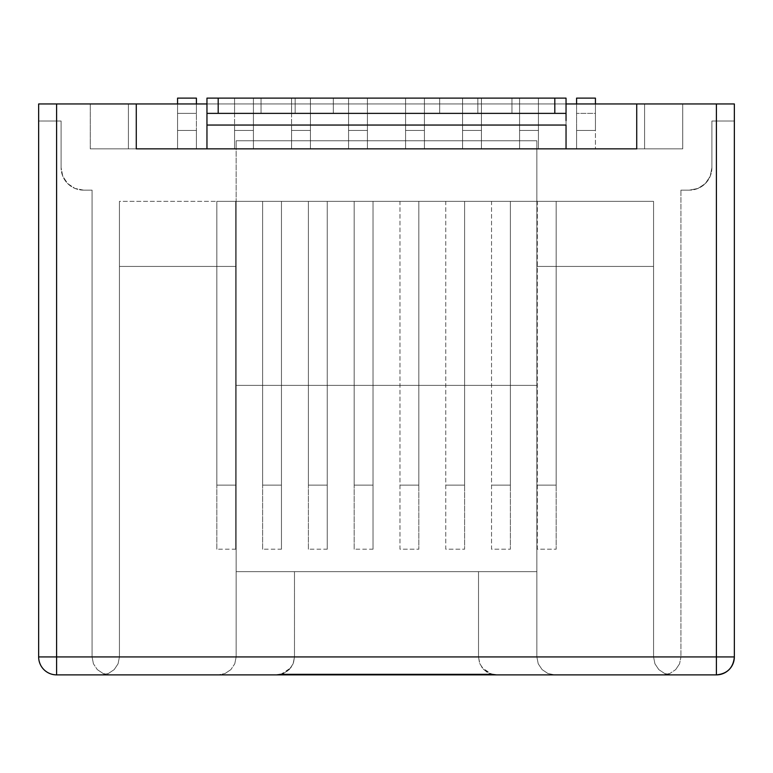 <?xml version="1.0" encoding="UTF-8"?>
<svg xmlns="http://www.w3.org/2000/svg" width="773" height="773" viewBox="0 0 773 773"><rect width="100%" height="100%" fill="white"/><g stroke="black" fill="none" stroke-linecap="round" stroke-linejoin="round"><path stroke-width="0.58" stroke-dasharray="3.87 2.9" d="M644.585 148.841L90.267 148.841L682.733 148.841L644.585 148.841L644.585 103.959L734.35 103.959L734.35 121.013L734.35 103.959L128.415 103.959L128.415 148.841L644.585 148.841L644.585 103.959L644.585 148.841L644.585 103.959L682.733 103.959L682.733 148.841L644.585 148.841L682.733 148.841L682.733 103.959L682.733 148.841L682.733 103.959L644.585 103.959L644.585 148.841L644.585 103.959L644.585 148.841L644.585 103.959L38.65 103.959L38.65 656.924L38.65 103.959L128.415 103.959L128.415 148.841L644.585 148.841M253.418 148.841L234.567 148.841L253.418 148.841L234.567 148.841L234.567 130.434L253.418 130.434L253.418 148.841L253.418 130.434L234.567 130.434L234.567 148.841L253.418 148.841L253.418 98.123L234.567 98.123L234.567 130.434L253.418 130.434L253.418 113.38L234.567 113.38L234.567 98.123L253.418 98.123L234.567 98.123L253.418 98.123L253.418 113.38L234.567 113.38L253.418 113.38L234.567 113.38L234.567 130.434L253.418 130.434L253.418 98.123L253.418 148.841M367.426 148.841L348.575 148.841L367.426 148.841L348.575 148.841L348.575 130.434L367.426 130.434L367.426 148.841L367.426 130.434L348.575 130.434L348.575 148.841L367.426 148.841L367.426 98.123L333.308 98.123L367.426 98.123L333.308 98.123L333.308 113.38L367.426 113.38L333.308 113.38L367.426 113.38L367.426 98.123L367.426 113.38L333.308 113.38L333.308 98.123L333.308 113.38L333.308 98.123L367.426 98.123L367.426 113.38L367.426 98.123L348.575 98.123L348.575 130.434L367.426 130.434L367.426 113.38L348.575 113.38L348.575 98.123L367.426 98.123L348.575 98.123L367.426 98.123L367.426 113.38L348.575 113.38L367.426 113.38L348.575 113.38L348.575 130.434L367.426 130.434L367.426 98.123L367.426 148.841M519.582 148.841L538.433 148.841L519.582 148.841L538.433 148.841L538.433 130.434L519.582 130.434L519.582 148.841L519.582 130.434L538.433 130.434L538.433 113.38L519.582 113.38L519.582 130.434L538.433 130.434L538.433 98.123L519.582 98.123L519.582 113.38L538.433 113.38L519.582 113.38L538.433 113.38L538.433 98.123L519.582 98.123L538.433 98.123L519.582 98.123L519.582 130.434L538.433 130.434L538.433 148.841L519.582 148.841L519.582 130.434L519.582 148.841M405.574 148.841L424.425 148.841L405.574 148.841L424.425 148.841L424.425 130.434L405.574 130.434L405.574 148.841L405.574 130.434L424.425 130.434L424.425 113.38L405.574 113.38L439.692 113.38L405.574 113.38L439.692 113.38L439.692 98.123L405.574 98.123L439.692 98.123L405.574 98.123L405.574 113.38L405.574 98.123L405.574 113.38L405.574 98.123L439.692 98.123L439.692 113.38L405.574 113.38L405.574 130.434L424.425 130.434L424.425 98.123L405.574 98.123L405.574 113.38L424.425 113.38L405.574 113.38L424.425 113.38L424.425 98.123L405.574 98.123L424.425 98.123L405.574 98.123L405.574 130.434L424.425 130.434L424.425 148.841L405.574 148.841L405.574 130.434L405.574 148.841M462.583 148.841L481.434 148.841L462.583 148.841L481.434 148.841L481.434 130.434L462.583 130.434L462.583 148.841L462.583 130.434L481.434 130.434L481.434 113.38L462.583 113.38L462.583 130.434L481.434 130.434L481.434 98.123L462.583 98.123L462.583 113.38L481.434 113.38L462.583 113.38L481.434 113.38L481.434 98.123L462.583 98.123L481.434 98.123L462.583 98.123L462.583 130.434L481.434 130.434L481.434 148.841L462.583 148.841L462.583 130.434L462.583 148.841M576.581 148.841L595.432 148.841L576.581 148.841L595.432 148.841L595.432 130.434L576.581 130.434L576.581 148.841L576.581 130.434L595.432 130.434L595.432 113.38L576.581 113.38L576.581 130.434L595.432 130.434L595.432 103.959L595.432 148.841L576.581 148.841L576.581 130.434L595.432 130.434L595.432 148.841L595.432 113.38L576.581 113.38L595.432 113.38L595.432 98.123L576.581 98.123L576.581 113.38L595.432 113.38L595.432 98.123L576.581 98.123L576.581 148.841M310.417 148.841L291.566 148.841L310.417 148.841L291.566 148.841L291.566 130.434L310.417 130.434L310.417 148.841L310.417 130.434L291.566 130.434L291.566 148.841L310.417 148.841L310.417 98.123L291.566 98.123L291.566 130.434L310.417 130.434L310.417 113.38L291.566 113.38L291.566 98.123L310.417 98.123L291.566 98.123L310.417 98.123L310.417 113.38L291.566 113.38L310.417 113.38L291.566 113.38L291.566 130.434L310.417 130.434L310.417 98.123L310.417 148.841M196.419 148.841L177.568 148.841L196.419 148.841L177.568 148.841L177.568 130.434L196.419 130.434L196.419 148.841L196.419 130.434L177.568 130.434L177.568 148.841L196.419 148.841L196.419 103.959L196.419 130.434L196.419 113.38L177.568 113.38L177.568 98.123L196.419 98.123L177.568 98.123L177.568 113.38L196.419 113.38L177.568 113.38L177.568 130.434L196.419 130.434L196.419 113.38L177.568 113.38L177.568 130.434L196.419 130.434L196.419 148.841M206.961 113.38L566.039 113.38L206.961 113.38L206.961 120.588M206.961 148.841L206.961 98.123L566.039 98.123L566.039 125.052L566.039 98.123L206.961 98.123L206.961 148.841L566.039 148.841L566.039 125.052L206.961 125.052L566.039 125.052L566.039 148.841L536.858 148.841L536.858 571.643L236.142 571.643L236.142 385.379L536.858 385.379L536.858 656.924L536.858 140.763L536.858 148.841L636.73 148.841L536.858 148.841L536.858 140.763L536.858 266.434L653.562 266.434L653.562 201.357L236.142 201.357L236.142 140.763L236.142 656.924L236.142 201.357L236.142 266.434L119.438 266.434L119.438 201.357L653.562 201.357L653.562 656.924L653.562 201.357L653.562 656.924L119.438 656.924L119.438 201.357L119.438 656.924L119.438 201.357L653.562 201.357L236.142 201.357L236.142 140.763L536.858 140.763L236.142 140.763L536.858 140.763L236.142 140.763L236.142 148.841L136.27 148.841L236.142 148.841L236.142 385.379L536.858 385.379L236.142 385.379L536.858 385.379L536.858 148.841L566.039 148.841L206.961 148.841M566.039 113.38L566.039 120.588M280.908 674.336L286.329 671.969L290.687 667.969L280.908 674.336L283.401 673.515L276.531 674.877L101.485 674.877L108.355 673.515L114.182 669.621L118.076 663.794L119.438 656.924L119.438 266.434L236.142 266.434L236.142 656.924L236.142 571.643L294.484 571.643L294.484 656.924L119.438 656.924L294.484 656.924L294.484 571.643L294.484 656.924L294.484 571.643L478.516 571.643L478.516 656.924L478.516 571.643L478.516 656.924L536.858 656.924L536.858 571.643L478.516 571.643L536.858 571.643L478.516 571.643L478.516 656.924L479.492 662.761L482.313 667.969L486.671 671.969L492.092 674.336L482.313 667.969L479.492 662.761L478.516 656.924L479.878 663.794L483.772 669.621L489.599 673.515L492.092 674.336M276.579 674.877L101.485 674.877L108.355 673.515L114.182 669.621L118.076 663.794L119.438 656.924L653.562 656.924L654.924 663.794L658.818 669.621L664.645 673.515L658.818 669.621L654.924 663.794L653.562 656.924L654.924 663.794L658.818 669.621L654.924 663.794L653.562 656.924L536.858 656.924L538.23 663.794L542.124 669.621L547.941 673.515L554.811 674.877L547.941 673.515L542.124 669.621L538.23 663.794L536.858 656.924L538.23 663.794L542.124 669.621L547.941 673.515L554.811 674.877L671.515 674.877L664.645 673.515L658.818 669.621L664.645 673.515L671.515 674.877L664.645 673.515L671.515 674.877L496.469 674.877L489.599 673.515L483.772 669.621L479.878 663.794L478.516 656.924L653.562 656.924L653.562 266.434L536.858 266.434L536.858 656.924L538.23 663.794L542.124 669.621L547.941 673.515L554.811 674.877L496.421 674.877M56.603 674.877C45.694 673.814 39.713 667.833 38.65 656.924A17.953 17.953 0 0 0 56.603 674.877L110.017 674.877L103.147 673.515L110.017 674.877L103.147 673.515L110.017 674.877L662.983 674.877L669.853 673.515L662.983 674.877L669.853 673.515L662.983 674.877L716.397 674.877A17.953 17.953 0 0 0 734.35 656.924A17.953 17.953 0 0 1 716.397 674.877L716.397 121.013L734.35 121.013L711.904 121.013L711.904 167.693L711.904 121.013L716.397 121.013L711.904 121.013L711.904 167.693L710.203 176.283L705.334 183.559L698.058 188.428L689.468 190.129L680.936 190.129L680.936 656.924L680.936 190.129L680.936 656.924L734.35 656.924L716.397 656.924L716.397 121.013L734.35 121.013L734.35 656.924L734.35 121.013L711.904 121.013L711.904 167.693L710.203 176.283L705.334 183.559L698.058 188.428L689.468 190.129L680.936 190.129L689.468 190.129L680.936 190.129L680.936 656.924L716.397 656.924L716.397 674.877L56.603 674.877L56.603 656.924L92.064 656.924L92.064 190.129L83.532 190.129L92.064 190.129L83.532 190.129L74.942 188.428L67.666 183.559L62.797 176.283L61.096 167.693L61.096 121.013L38.65 121.013L56.603 121.013L56.603 656.924L92.064 656.924L92.064 190.129L92.064 656.924L92.064 190.129L83.532 190.129L74.942 188.428L67.666 183.559L62.797 176.283L61.096 167.693L61.096 121.013L38.65 121.013L56.603 121.013L56.603 656.924L38.65 656.924L56.603 656.924M680.936 656.924L92.064 656.924L680.936 656.924L679.573 663.794L680.936 656.924M206.961 103.959L566.039 103.959L206.961 103.959M61.096 121.013L61.096 167.693L61.096 121.013M83.532 190.129A22.446 22.446 0 0 1 61.096 167.693A22.446 22.446 0 0 0 83.532 190.129M711.904 167.693A22.446 22.446 0 0 1 689.468 190.129A22.446 22.446 0 0 0 711.904 167.693M235.688 549.207L235.688 485.115L216.836 485.115L216.836 549.207L235.688 549.207L235.688 201.357L216.836 201.357L235.688 201.357L216.836 201.357L216.836 549.207L235.688 549.207L235.688 201.357L235.688 485.115L216.836 485.115L216.836 201.357L235.688 201.357L235.688 549.207M281.469 549.207L281.469 485.115L262.617 485.115L262.617 549.207L281.469 549.207L281.469 201.357L262.617 201.357L281.469 201.357L262.617 201.357L262.617 549.207L281.469 549.207L281.469 201.357L281.469 485.115L262.617 485.115L262.617 201.357L281.469 201.357L281.469 549.207M327.25 549.207L327.25 485.115L308.398 485.115L308.398 549.207L327.25 549.207L327.25 201.357L308.398 201.357L327.25 201.357L308.398 201.357L308.398 549.207L327.25 549.207L327.25 201.357L327.25 485.115L308.398 485.115L308.398 201.357L327.25 201.357L327.25 549.207M373.03 549.207L373.03 485.115L354.179 485.115L354.179 549.207L373.03 549.207L373.03 201.357L354.179 201.357L373.03 201.357L354.179 201.357L354.179 549.207L373.03 549.207L373.03 201.357L373.03 485.115L354.179 485.115L354.179 201.357L373.03 201.357L373.03 549.207M537.312 485.115L537.312 549.207L556.164 549.207L556.164 485.115L537.312 485.115L556.164 485.115L556.164 201.357L537.312 201.357L556.164 201.357L556.164 549.207L537.312 549.207L537.312 201.357L556.164 201.357L537.312 201.357L537.312 485.115M491.531 485.115L491.531 549.207L510.383 549.207L510.383 485.115L491.531 485.115L510.383 485.115L510.383 201.357L491.531 201.357L510.383 201.357L510.383 549.207L491.531 549.207L491.531 201.357L510.383 201.357L491.531 201.357L491.531 485.115M445.75 485.115L445.75 549.207L464.602 549.207L464.602 485.115L445.75 485.115L464.602 485.115L464.602 201.357L445.75 201.357L464.602 201.357L464.602 549.207L445.75 549.207L445.75 201.357L464.602 201.357L445.75 201.357L445.75 485.115M399.97 485.115L399.97 549.207L418.821 549.207L418.821 485.115L399.97 485.115L418.821 485.115L418.821 201.357L399.97 201.357L418.821 201.357L418.821 549.207L399.97 549.207L399.97 201.357L418.821 201.357L399.97 201.357L399.97 485.115M119.438 266.434L236.142 266.434L119.438 266.434M536.858 266.434L653.562 266.434L536.858 266.434M290.687 667.969L293.508 662.761L294.484 656.924L293.508 662.761L290.687 667.969M293.122 663.794L294.484 656.924L293.122 663.794L289.228 669.621L293.122 663.794M283.401 673.515L289.228 669.621L283.401 673.515M234.77 663.794L236.142 656.924L234.77 663.794L236.142 656.924L234.77 663.794L230.876 669.621L234.77 663.794M225.059 673.515L230.876 669.621L225.059 673.515L230.876 669.621L225.059 673.515L218.189 674.877L225.059 673.515M108.355 673.515L101.485 674.877L108.355 673.515L114.182 669.621L108.355 673.515M118.076 663.794L114.182 669.621L118.076 663.794L119.438 656.924L118.076 663.794M675.679 669.621L679.573 663.794L675.679 669.621L679.573 663.794L675.679 669.621L669.853 673.515L675.679 669.621M93.427 663.794L92.064 656.924L93.427 663.794L92.064 656.924L93.427 663.794L97.321 669.621L93.427 663.794M103.147 673.515L97.321 669.621L103.147 673.515M136.27 103.959L136.27 148.841L136.27 103.959M636.73 103.959L636.73 148.841L636.73 103.959M128.415 103.959L128.415 148.841L128.415 103.959L90.267 103.959L90.267 148.841L128.415 148.841L128.415 103.959L128.415 148.841L90.267 148.841L90.267 103.959L90.267 148.841L90.267 103.959L128.415 103.959L128.415 148.841L128.415 103.959M511.948 98.123L477.84 98.123L511.948 98.123L477.84 98.123L477.84 113.38L511.948 113.38L477.84 113.38L511.948 113.38L511.948 98.123L511.948 113.38L477.84 113.38L477.84 98.123L477.84 113.38L477.84 98.123L511.948 98.123L511.948 113.38L511.948 98.123M295.16 98.123L261.052 98.123L295.16 98.123L261.052 98.123L261.052 113.38L295.16 113.38L261.052 113.38L295.16 113.38L295.16 98.123L295.16 113.38L261.052 113.38L261.052 98.123L261.052 113.38L261.052 98.123L295.16 98.123L295.16 113.38L295.16 98.123M439.692 113.38L439.692 98.123L439.692 113.38M424.425 148.841L424.425 98.123L424.425 148.841M405.574 130.434L405.574 98.123L405.574 130.434M481.434 148.841L481.434 98.123L481.434 148.841M462.583 130.434L462.583 98.123L462.583 130.434M538.433 148.841L538.433 98.123L538.433 148.841M519.582 130.434L519.582 98.123L519.582 130.434M576.581 103.959L576.581 130.434L576.581 103.959M418.821 201.357L418.821 549.207L418.821 201.357M464.602 201.357L464.602 549.207L464.602 201.357M510.383 201.357L510.383 549.207L510.383 201.357M556.164 201.357L556.164 549.207L556.164 201.357M348.575 130.434L348.575 98.123L348.575 130.434M291.566 130.434L291.566 98.123L291.566 130.434M234.567 130.434L234.567 98.123L234.567 130.434M177.568 103.959L177.568 148.841L177.568 103.959M196.419 98.123L196.419 113.38L196.419 98.123M354.179 549.207L354.179 201.357L354.179 549.207M308.398 549.207L308.398 201.357L308.398 549.207M262.617 549.207L262.617 201.357L262.617 549.207M216.836 549.207L216.836 201.357L216.836 549.207"/><path stroke-width="1.16" d="M206.961 120.588L206.961 148.841L206.961 125.052L566.039 125.052L566.039 148.841L566.039 125.052L206.961 125.052L206.961 113.38L218.189 113.38L218.189 98.123L554.811 98.123L554.811 113.38L218.189 113.38L566.039 113.38L566.039 120.588M566.039 113.38L554.811 113.38L554.811 98.123L566.039 98.123L566.039 113.38L566.039 98.123L206.961 98.123L206.961 113.38L218.189 113.38L218.189 98.123L206.961 98.123L206.961 113.38M56.603 656.924L716.397 656.924L716.397 674.877C727.306 673.814 733.287 667.833 734.35 656.924A17.953 17.953 0 0 1 716.397 674.877L496.469 674.877L492.092 674.336L496.469 674.877L716.397 674.877L716.397 656.924L734.35 656.924L734.35 103.959L734.35 656.924L716.397 656.924L716.397 103.959L734.35 103.959L566.039 103.959L636.73 103.959L636.73 148.841L136.27 148.841L136.27 103.959L56.603 103.959L56.603 656.924L716.397 656.924L716.397 103.959L636.73 103.959L636.73 148.841L136.27 148.841L136.27 103.959L206.961 103.959L38.65 103.959L56.603 103.959L56.603 674.877L276.531 674.877L280.908 674.336L276.531 674.877L56.603 674.877L56.603 656.924L38.65 656.924L38.65 103.959L38.65 656.924L56.603 656.924L56.603 674.877A17.953 17.953 0 0 1 38.65 656.924A17.953 17.953 0 0 0 56.603 674.877M101.485 674.877L671.515 674.877L101.485 674.877M492.092 674.336L280.908 674.336L492.092 674.336L496.421 674.877M276.579 674.877L280.908 674.336M595.432 98.123L576.581 98.123L576.581 103.959L576.581 98.123L595.432 98.123L595.432 103.959L595.432 98.123M177.568 98.123L177.568 103.959L177.568 98.123L196.419 98.123L177.568 98.123M196.419 103.959L196.419 98.123L196.419 103.959"/></g></svg>
